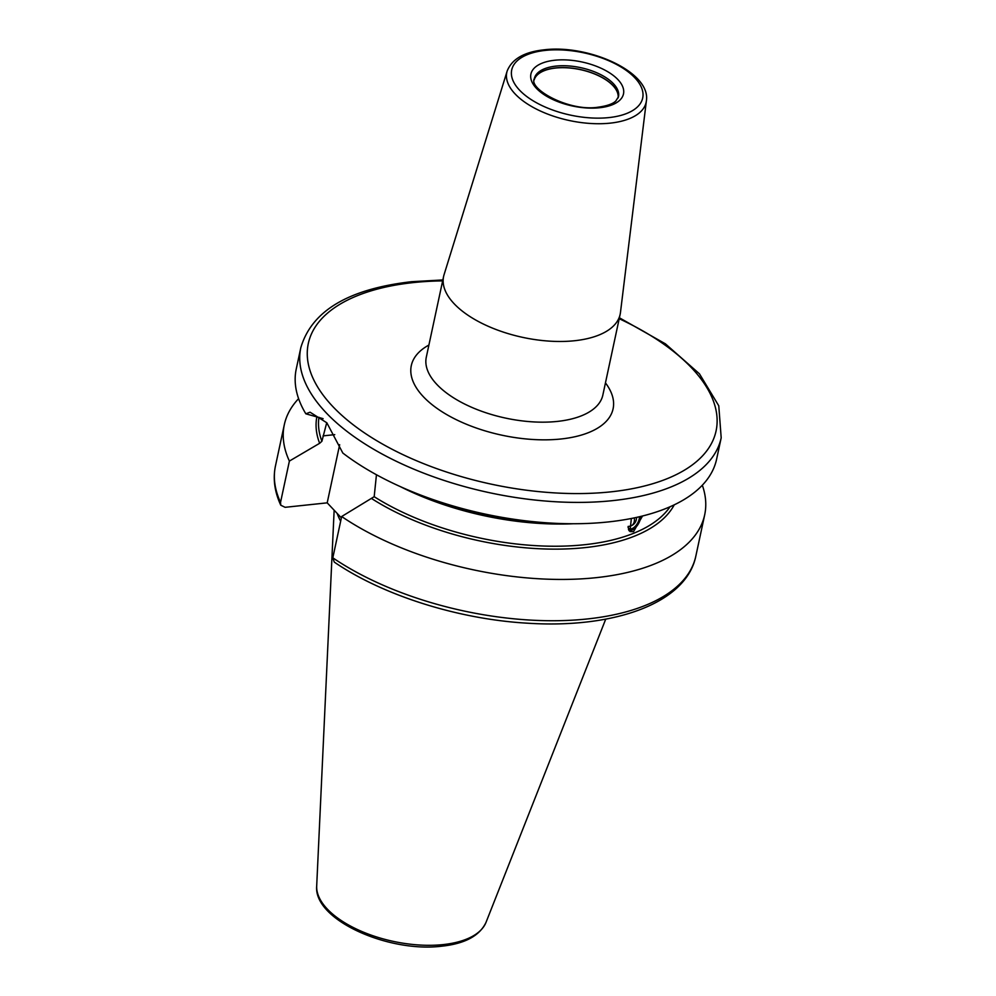 <?xml version="1.0" encoding="UTF-8"?>
<svg xmlns="http://www.w3.org/2000/svg" width="996" height="996" viewBox="0 0 996 996"><rect width="100%" height="100%" fill="white"/><g stroke="black" fill="none" stroke-linecap="round" stroke-linejoin="round"><path stroke-width="1.49" d="M620.458 312.545A90.287 42.94 -167.9 0 1 620.147 314.338A90.287 42.94 -167.9 0 1 574.592 340.732A90.287 42.94 12.1 0 1 482.873 323.8A90.287 42.94 12.1 0 1 443.594 276.49A90.287 42.94 12.1 0 1 444.054 274.722L507.163 71.052A71.251 33.889 -167.9 0 0 536.558 109.174A71.251 33.889 -167.9 0 0 610.187 123.143A71.251 33.889 -167.9 0 0 646.379 100.907L620.458 312.545M305.847 413.813A214.962 102.239 -167.9 0 1 296.248 369.018L300.817 347.691A214.962 102.239 -167.9 0 0 394.329 460.326A214.962 102.239 -167.9 0 0 612.714 500.627A214.962 102.239 -167.9 0 0 721.191 437.817L716.622 459.144A214.962 102.239 -167.9 0 1 608.145 521.954A214.962 102.239 -167.9 0 1 557.237 523.398A214.962 102.239 -167.9 0 1 415.282 492.958A214.962 102.239 -167.9 0 1 342.823 453.043L326.85 422.814L310.067 412.207L305.847 413.813L323.115 418.669M415.282 492.958L424.881 496.805A184.783 87.885 12.1 0 0 546.916 522.962L557.237 523.398M376.451 474.756L374.185 496.693L341.665 516.526A214.962 102.239 12.1 0 0 563.014 579.435A214.962 102.239 12.1 0 0 704.682 514.845A214.962 102.239 12.1 0 0 702.329 485.214M642.52 516.003L633.556 531.627L629.97 531.578L631.34 518.493M316.902 416.614A184.783 87.885 -167.9 0 0 319.641 443.295L321.907 441.253L326.738 422.69M332.813 557.822A214.962 102.239 12.1 0 0 554.162 620.732A214.962 102.239 12.1 0 0 695.831 556.142C686.294 602.941 614.756 628.787 527.88 623.222C458.807 619.375 383.199 595.583 334.27 562.093L332.813 557.822L341.665 516.526M674.242 504.835A184.783 87.885 -167.9 0 1 548.672 549.07A184.783 87.885 -167.9 0 1 371.919 498.747M280.772 505.209C274.597 491.862 272.817 478.802 275.444 466.028A214.962 102.239 12.1 0 0 280.536 502.37L280.772 505.209L285.105 507.313L327.198 502.843L341.379 517.883M327.198 502.843L339.661 444.689M280.536 502.37L289.388 461.073L319.641 443.295M298.601 398.661A214.962 102.239 12.1 0 0 284.308 424.732A214.962 102.239 12.1 0 0 289.388 461.073M337.146 513.388A150.782 71.712 12.1 0 0 340.657 521.219M629.011 530.681A10.744 5.478 120.8 0 0 631.34 530.295A10.744 5.478 120.8 0 0 631.676 530.158A10.744 5.478 120.8 0 0 631.999 529.997M640.615 516.463A9.885 5.042 -59.2 0 1 632.435 529.81A9.885 5.042 -59.2 0 1 632.124 529.934A9.885 5.042 -59.2 0 1 628.439 529.586M640.005 516.613A9.001 4.594 -59.2 0 1 632.286 529.175A9.001 4.594 120.8 0 1 628.09 527.382M639.407 516.75A8.578 4.37 -59.2 0 1 632.049 528.627A8.578 4.37 120.8 0 1 629.248 528.615A8.578 4.37 120.8 0 1 628.09 527.046M618.08 97.957A42.928 20.418 -167.9 0 0 598.745 75.821A42.928 20.418 -167.9 0 0 555.693 68.039A42.928 20.418 12.1 0 0 534.18 79.966M534.205 79.506A43.04 20.468 12.1 0 1 555.644 67.927A43.04 20.468 -167.9 0 1 598.459 75.572A43.04 20.468 -167.9 0 1 618.255 97.521M545.522 50.373A66.969 31.847 -167.9 0 1 634.888 77.85A66.969 31.847 -167.9 0 1 608.892 117.59A66.969 31.847 -167.9 0 1 519.514 90.113A66.969 31.847 -167.9 0 1 545.522 50.373M443.594 276.49L426.3 357.19A90.287 42.94 12.1 0 0 465.568 404.488A90.287 42.94 12.1 0 0 557.299 421.42A90.287 42.94 12.1 0 0 602.854 395.039L620.147 314.338M428.903 345.052A103.186 49.078 12.1 0 0 436.833 408.248A103.186 49.078 12.1 0 0 561.022 438.987A103.186 49.078 12.1 0 0 605.456 382.9M619.213 318.72A208.513 99.177 -167.9 0 1 610.859 491.85A208.513 99.177 -167.9 0 1 332.564 406.293A208.513 99.177 -167.9 0 1 413.539 282.565A208.513 99.177 -167.9 0 1 442.66 280.872M374.185 496.693A182.716 86.901 12.1 0 0 670.034 506.765M573.323 523.734A182.716 86.901 -167.9 0 1 400.467 486.683M318.957 417.274A182.716 86.901 12.1 0 0 321.907 441.253M334.743 434.642L323.053 435.887M605.73 619.126L486.036 922.333A86.864 41.309 -167.9 0 1 443.145 944.594A86.864 41.309 -167.9 0 1 357.738 929.666A86.864 41.309 -167.9 0 1 316.691 886.042L334.146 510.201M628.127 526.436A8.603 8.603 0 0 0 631.091 525.826A8.603 6.163 68.3 0 0 634.265 521.618A8.603 6.163 -111.7 0 0 634.303 517.883M556.042 66.085A43.04 20.468 12.1 0 0 534.329 78.659C528.254 88.918 569.251 112 598.347 107.157C611.83 105.29 614.93 101.766 615.852 100.945L618.491 96.699A43.04 20.468 -167.9 0 0 599.766 74.152A43.04 20.468 -167.9 0 0 556.042 66.085M554.809 60.233A47.335 22.51 -167.9 0 1 617.981 79.655A47.335 22.51 -167.9 0 1 599.604 107.742A47.335 22.51 12.1 0 1 536.421 88.32A47.335 22.51 12.1 0 1 554.809 60.233M507.163 71.052C511.969 58.976 524.332 51.892 544.264 49.8C588.711 44.31 651.123 72.148 646.379 100.907M442.847 279.951L411.659 281.694C348.6 288.877 311.661 310.877 300.817 347.691M695.831 556.142L704.682 514.845M275.444 466.028L284.308 424.732M486.036 922.333C479.699 935.767 464.92 943.722 441.701 946.2C388.403 952.873 313.391 919.843 316.691 886.042M632.435 529.81L631.676 530.158M631.091 525.826A8.603 8.603 0 0 0 636.506 517.41M619.412 317.799L665.428 343.844L699.441 373.799L718.776 405.808L721.191 437.817"/></g></svg>
